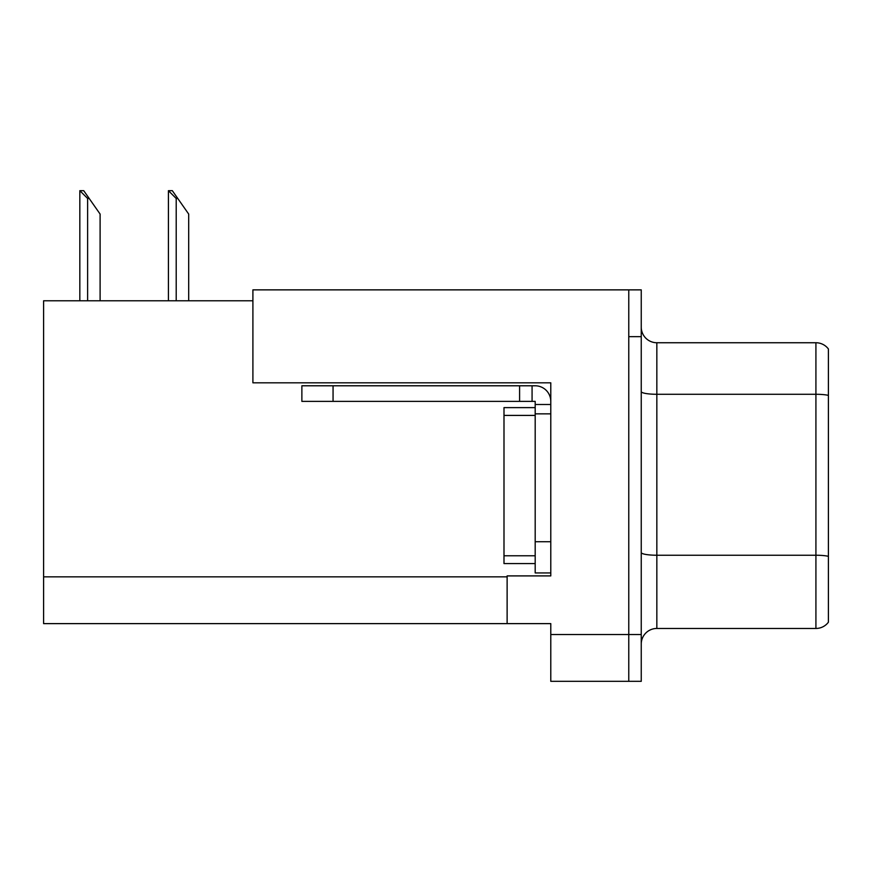 <?xml version="1.0" encoding="UTF-8"?>
<svg xmlns="http://www.w3.org/2000/svg" width="872" height="872" viewBox="0 0 872 872"><rect width="100%" height="100%" fill="white"/><g stroke="black" fill="none" stroke-linecap="round" stroke-linejoin="round"><path stroke-width="1.31" d="M252.902 300.786L43.6 300.786L43.6 623.622L550.788 623.622L550.788 681.326L641.247 681.326L641.247 289.864L252.902 289.864L252.902 382.819L550.788 382.819L550.788 413.851L535.19 413.851L535.19 401.382L519.592 401.382L519.592 385.784L535.19 385.784A15.598 15.598 0 0 1 550.788 401.382M550.788 413.851L550.788 541.741L535.19 541.741L535.19 572.937L550.788 572.937L550.788 541.741L550.788 575.902L507.123 575.902L507.123 623.622M641.247 336.657L628.767 336.657L628.767 681.326L628.767 289.864M641.247 644.048A15.598 15.598 0 0 1 656.845 628.461L815.919 628.461L815.919 342.74L656.845 342.74A15.598 15.598 0 0 1 641.247 327.142A15.598 15.598 0 0 0 656.845 342.74L656.845 628.461M828.4 348.974A15.598 15.598 0 0 0 815.919 342.74A15.598 15.598 0 0 1 828.4 348.974L828.4 622.216A15.598 15.598 0 0 1 815.919 628.461M828.4 396.455L828.4 395.365L828.4 396.455M169.146 190.674L172.307 190.674L177.768 198.467L176.209 198.467L168.416 190.674L168.416 300.786M188.69 300.786L188.69 214.065L177.768 198.467M80.562 190.674L83.723 190.674L89.184 198.467L87.625 198.467L79.832 190.674L79.832 300.786M100.106 300.786L100.106 214.065L89.184 198.467M333.06 401.382L333.06 385.784L301.875 385.784L301.875 401.382L519.592 401.382M333.06 385.784L519.592 385.784M535.19 572.937L550.788 572.937M532.073 401.382L532.073 385.784M550.788 404.499L535.19 404.499M535.19 541.741L535.19 407.616L503.994 407.616L503.994 563.574L535.19 563.574M550.788 634.543L641.247 634.543M43.6 576.839L507.123 576.839M828.4 395.365A15.598 2.703 180 0 0 815.919 394.286L656.845 394.286A15.598 2.703 0 0 1 641.247 391.583M828.4 556.325A15.598 2.703 180 0 0 815.919 555.235L656.845 555.235A15.598 2.703 0 0 1 641.247 552.532M176.209 300.786L176.209 198.467M87.625 300.786L87.625 198.467M503.994 555.78L535.19 555.78M503.994 415.41L535.19 415.41"/></g></svg>
